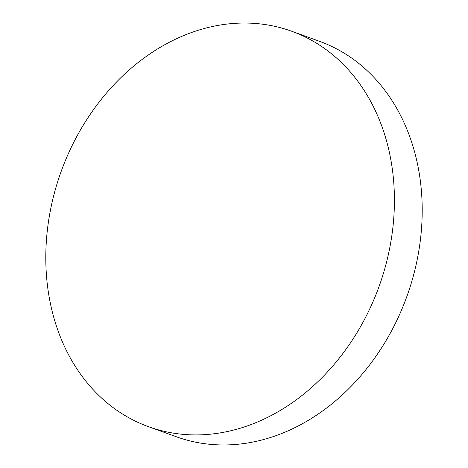 <?xml version="1.0" encoding="UTF-8"?>
<svg xmlns="http://www.w3.org/2000/svg" width="468" height="468" viewBox="0 0 468 468"><rect width="100%" height="100%" fill="white"/><g stroke="black" fill="none" stroke-linecap="round" stroke-linejoin="round"><path stroke-width="0.7" d="M291.593 31.216L319.375 41.26A210.284 169.036 109.9 0 1 416.713 261.986A210.284 169.036 109.9 0 1 233.877 444.6A210.284 169.036 109.9 0 1 176.407 436.784L148.625 426.74A210.284 169.036 109.9 0 1 51.287 206.014A210.284 169.036 109.9 0 1 234.123 23.4A210.284 169.036 109.9 0 1 291.593 31.216A210.284 169.036 109.9 0 1 388.926 251.942A210.284 169.036 109.9 0 1 206.09 434.556A210.284 169.036 109.9 0 1 148.625 426.74"/></g></svg>
